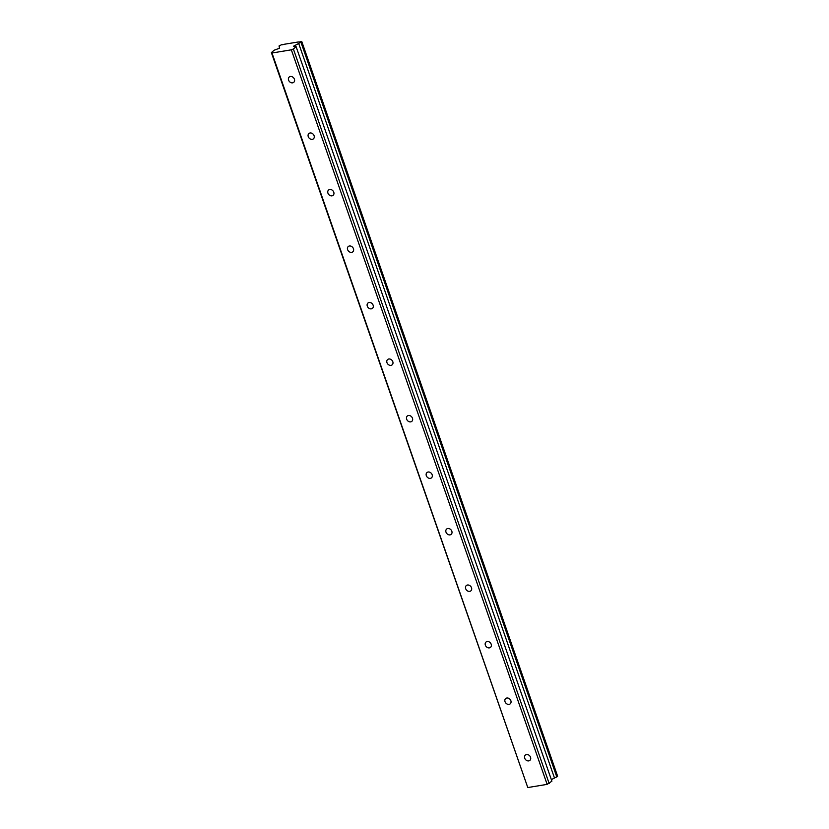 <?xml version="1.0" encoding="UTF-8"?>
<svg xmlns="http://www.w3.org/2000/svg" width="829" height="829" viewBox="0 0 829 829"><rect width="100%" height="100%" fill="white"/><g stroke="black" fill="none" stroke-linecap="round" stroke-linejoin="round"><path stroke-width="1.24" d="M524.705 758.193A3.492 2.808 -130.8 0 0 529.907 760.348A3.492 2.808 -130.8 0 0 530.529 757.229A3.492 2.808 -130.8 0 0 525.337 755.074A3.492 2.808 -130.8 0 0 524.705 758.193M288.585 80.144A3.492 2.808 -130.8 0 0 293.777 82.299A3.492 2.808 -130.8 0 0 294.409 79.19A3.492 2.808 -130.8 0 0 289.217 77.024A3.492 2.808 -130.8 0 0 288.585 80.144M308.264 136.65A3.492 2.808 -130.8 0 0 313.455 138.806A3.492 2.808 -130.8 0 0 314.087 135.687A3.492 2.808 -130.8 0 0 308.896 133.531A3.492 2.808 -130.8 0 0 308.264 136.65M327.942 193.147A3.492 2.808 -130.8 0 0 333.134 195.312A3.492 2.808 -130.8 0 0 333.766 192.193A3.492 2.808 -130.8 0 0 328.574 190.038A3.492 2.808 -130.8 0 0 327.942 193.147M347.62 249.653A3.492 2.808 -130.8 0 0 352.812 251.819A3.492 2.808 -130.8 0 0 353.444 248.7A3.492 2.808 -130.8 0 0 348.253 246.534A3.492 2.808 -130.8 0 0 347.62 249.653M367.299 306.16A3.492 2.808 -130.8 0 0 372.49 308.315A3.492 2.808 -130.8 0 0 373.123 305.196A3.492 2.808 -130.8 0 0 367.931 303.041A3.492 2.808 -130.8 0 0 367.299 306.16M386.967 362.656A3.492 2.808 -130.8 0 0 392.169 364.822A3.492 2.808 -130.8 0 0 392.801 361.703A3.492 2.808 -130.8 0 0 387.599 359.548A3.492 2.808 -130.8 0 0 386.967 362.656M406.645 419.163A3.492 2.808 -130.8 0 0 411.847 421.329A3.492 2.808 -130.8 0 0 412.469 418.21A3.492 2.808 -130.8 0 0 407.277 416.044A3.492 2.808 -130.8 0 0 406.645 419.163M426.324 475.67A3.492 2.808 -130.8 0 0 431.515 477.825A3.492 2.808 -130.8 0 0 432.147 474.716A3.492 2.808 -130.8 0 0 426.956 472.551A3.492 2.808 -130.8 0 0 426.324 475.67M446.002 532.177A3.492 2.808 -130.8 0 0 451.194 534.332A3.492 2.808 -130.8 0 0 451.826 531.213A3.492 2.808 -130.8 0 0 446.634 529.057A3.492 2.808 -130.8 0 0 446.002 532.177M465.68 588.673A3.492 2.808 -130.8 0 0 470.872 590.839A3.492 2.808 -130.8 0 0 471.504 587.72A3.492 2.808 -130.8 0 0 466.312 585.564A3.492 2.808 -130.8 0 0 465.68 588.673M485.359 645.18A3.492 2.808 -130.8 0 0 490.55 647.345A3.492 2.808 -130.8 0 0 491.182 644.226A3.492 2.808 -130.8 0 0 485.991 642.06A3.492 2.808 -130.8 0 0 485.359 645.18M505.027 701.686A3.492 2.808 -130.8 0 0 510.229 703.842A3.492 2.808 -130.8 0 0 510.861 700.733A3.492 2.808 -130.8 0 0 505.659 698.567A3.492 2.808 -130.8 0 0 505.027 701.686M279.29 46.838L279 46.009A2.238 0.591 160.8 0 1 279.58 46.196A2.238 0.591 160.8 0 1 279.332 46.621A2.238 0.591 160.8 0 1 279.269 46.673L279.435 48.269M279.435 48.248L274.088 50.248L271.373 52.6L271.985 53.004L291.342 49.823L547.14 784.369L527.783 787.55L271.985 53.004M551.347 779.623L554.497 778.037A2.238 0.591 160.8 0 1 556.808 776.949L557.627 776.234L301.829 41.688L300.927 41.543A2.238 0.591 160.8 0 1 298.409 41.958L284.078 44.3A2.238 0.591 160.8 0 1 281.57 44.714L279 46.009M547.14 784.369L551.896 781.187L296.098 46.642L293.549 46.206L298.699 43.481A2.238 0.591 160.8 0 1 301.01 42.393L301.829 41.688M271.373 52.6L527.783 787.55M291.342 49.823L293.383 48.994L549.181 783.54M293.383 48.994L296.098 46.642M556.808 776.949L301.01 42.393M554.497 778.037L298.699 43.481"/></g></svg>
